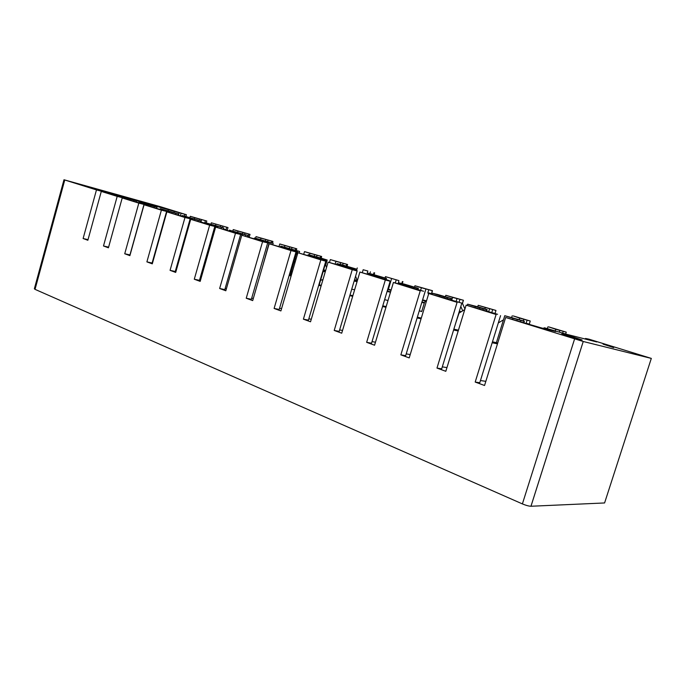 <?xml version="1.0" encoding="UTF-8"?>
<svg xmlns="http://www.w3.org/2000/svg" width="686" height="686" viewBox="0 0 686 686"><rect width="100%" height="100%" fill="white"/><g stroke="black" fill="none" stroke-linecap="round" stroke-linejoin="round"><path stroke-width="1.03" d="M63.978 179.775L34.36 288.789L35.037 289.355L522.389 503.91C525.956 505.393 528.82 506.174 530.955 506.251L604.589 502.958L651.314 358.401L583.237 341.491L505.651 317.481L484.548 385.489L475.192 382.068L496.107 314.505L466.12 305.15L445.814 371.306L436.982 368.073L457.099 302.346L428.759 293.505L409.208 357.912L400.856 354.851L420.235 290.847L393.412 282.486L374.565 345.221L366.65 342.323L385.335 279.974L359.91 272.042L341.714 333.199L334.211 330.446L352.252 269.658L328.114 262.129L310.535 321.785L303.401 319.17L320.842 259.865L297.904 252.714L280.9 310.93L274.108 308.451L290.984 250.553L269.152 243.753L252.697 300.605L246.231 298.239L262.567 241.695L241.772 235.212L225.814 290.77L219.649 288.506L235.487 233.257L215.644 227.066L200.175 281.38L194.292 279.228L209.65 225.197L190.708 219.297L175.693 272.419L170.068 270.353L184.98 217.505L166.87 211.863L152.283 263.844L146.898 261.872L161.39 210.156L144.06 204.754L129.886 255.646L124.732 253.76L138.821 203.116L122.219 197.945L108.422 247.792L103.492 245.982L117.195 196.376L101.288 191.42L87.859 240.263L83.117 238.522L96.469 189.911L63.987 179.758L160.241 206.649L186.395 214.727L185.906 216.45M186.395 214.727L130.752 199.069L136.523 200.861L123.068 197.122L122.914 197.671M123.068 197.122L96.469 189.911M94.531 188.599L109.323 192.903L94.531 188.599M146.787 203.159L160.635 207.189L146.787 203.159M101.288 191.42L125.727 198.546L117.195 196.376M138.821 203.116L147.096 205.191L122.219 197.945M144.06 204.754L169.382 212.128L161.39 210.156M179.2 212.729L178.48 215.293L192.655 219.374L184.98 217.505M178.48 215.293L166.87 211.863M190.708 219.297L211.708 225.308L216.965 226.946L209.65 225.197M215.644 227.066L242.407 234.861L235.487 233.257M241.772 235.212L269.041 243.153L262.567 241.695M269.152 243.753L296.961 251.839L288.051 249.43L296.009 251.908L290.984 250.553M297.904 252.714L326.262 260.963L317.447 258.588L325.807 261.195L320.842 259.865M328.114 262.129L350.375 268.466L357.054 270.55L348.351 268.217L357.149 270.961L352.252 269.658M359.91 272.042L389.442 280.625L380.884 278.362L390.154 281.243L385.335 279.974M398.9 280.608L385.463 276.638L398.9 280.608L398.206 283.755L423.562 291.25L415.176 289.046L420.235 290.847M398.206 283.755L393.412 282.486M428.759 293.505L459.56 302.457L451.371 300.322L457.099 302.346M466.12 305.15L497.582 314.291L489.633 312.241L496.107 314.505M651.314 358.401L588.897 339.15L585.51 338.472L596.734 341.945L566.662 334.314L544.564 327.831L555.703 331.535L540.98 327.797L505.651 317.481M613.678 347.613L603.037 344.123L613.678 347.613M572.604 337.298L582.148 340.007L571.361 336.414L561.817 333.705L572.604 337.298M216.965 226.946L216.836 227.392M242.407 234.861L242.269 235.349M269.041 243.153L262.558 266.554M296.961 251.839L289.989 275.721L291.104 275.986M326.262 260.963L319.059 285.41L321.117 285.899M291.258 275.472L290.144 275.197M321.28 285.333L319.23 284.844M352.87 295.7L349.997 295.031M352.69 296.318L349.817 295.64M386.167 306.599L382.779 305.827M385.961 307.277L382.574 306.496M421.075 318.819L417.114 317.935M421.298 318.081L417.345 317.189M458.188 330.995L453.592 330M458.437 330.18L453.849 329.169M523.667 322.712L524.104 321.305L520.571 320.216L524.336 321.185L504.759 315.706L496.398 342.657L497.702 343.086M496.398 342.657L492.462 341.817M497.47 343.858L492.171 342.734M117.297 195.33L117.109 195.999M154.187 207.721L154.504 206.589L152.575 205.989L157.017 207.223L139.138 202.113L143.571 203.493L143.417 204.051M139.138 202.113L138.958 202.782M175.599 214.392L175.925 213.235L173.918 212.609L178.351 213.843L160.31 208.69L160.112 209.401M160.31 208.69L164.923 210.122L164.76 210.696M197.902 221.346L198.237 220.163L196.153 219.511L200.578 220.738L182.365 215.541L187.175 217.042L187.012 217.642M182.365 215.541L182.15 216.304M221.175 228.592L221.518 227.383L219.34 226.714L223.739 227.924L205.38 222.693L210.396 224.253L210.216 224.897M205.38 222.693L205.148 223.507M245.442 236.216L245.811 234.929L243.53 234.218L247.92 235.418L229.39 230.153L234.638 231.782L234.44 232.477M229.39 230.153L229.141 231.028M270.79 244.19L271.193 242.81L268.818 242.064L273.165 243.256L254.489 237.956L259.977 239.654L259.762 240.4M254.489 237.956L254.223 238.891M297.278 254.866L296.909 253.88L297.741 251.042L295.246 250.27L299.568 251.445L280.745 246.111L286.482 247.886L286.242 248.692M280.745 246.111L280.463 247.071M325.241 260.646L325.533 259.668L322.917 258.862L327.196 260.02L321.211 258.159L308.228 254.643L314.239 256.513L313.982 257.387M308.228 254.643L307.937 255.629M354.353 269.709L354.653 268.715L351.918 267.866L356.137 268.998L342.949 265.079L337.04 263.596L343.343 265.559L343.06 266.511M337.04 263.596L336.74 264.607M384.906 279.219L385.206 278.199L382.342 277.307L386.492 278.413L372.918 274.383L367.267 272.994L373.887 275.043L373.578 276.081M367.267 272.994L367.85 271.013L363.168 269.744L362.294 272.676M416.994 289.2L417.302 288.163L414.293 287.22L418.366 288.309L404.397 284.15L399.029 282.855L405.992 285.024L405.675 286.079M399.029 282.855L398.712 283.91M450.719 299.756L451.062 298.633L447.889 297.655L451.877 298.702L437.479 294.423L432.446 293.239L439.769 295.512L439.443 296.601M432.446 293.239L432.094 294.38M486.228 310.921L486.614 309.669L483.27 308.631L487.154 309.643L479.497 307.268L467.638 304.172L475.364 306.573L475.021 307.688M467.638 304.172L467.243 305.45M504.759 315.706L512.914 318.235L512.553 319.384M543.972 327.891L543.775 328.508M154.504 206.589L143.571 203.493M175.925 213.235L164.923 210.122M198.237 220.163L187.175 217.042M221.518 227.383L210.396 224.253M245.811 234.929L234.638 231.782M271.193 242.81L259.977 239.654M297.741 251.042L286.482 247.886M325.533 259.668L314.239 256.513M354.653 268.715L343.343 265.559M385.206 278.199L373.887 275.043M417.302 288.163L405.992 285.024M451.062 298.633L439.769 295.512M486.614 309.669L475.364 306.573M524.104 321.305L512.914 318.235M136.523 200.861L136.205 202.018M157.017 207.223L156.674 208.45M178.351 213.843L177.983 215.138M200.578 220.738L200.201 222.058M223.739 227.924L223.353 229.278M247.92 235.418L247.517 236.807M273.165 243.256L272.745 244.722M299.568 251.445L299.105 253.04M327.196 260.02L325.67 265.173M356.137 268.998L355.794 270.155M386.492 278.413L386.141 279.596M418.366 288.309L417.997 289.518M451.877 298.702L451.491 299.954M487.154 309.643L486.717 311.05M524.336 321.185L523.847 322.754M168.499 209.573L168.147 210.825M174.253 211.348L173.935 212.471M194.687 217.668L206.795 221.029L190.279 216.304L194.687 217.668L194.352 218.851M190.279 216.304L189.919 217.582M211.339 222.813L227.992 227.572L211.339 222.813L210.954 224.15M215.919 224.228L215.558 225.497M238.008 231.062L250.021 234.372L233.24 229.587L238.008 231.062L237.63 232.391M233.24 229.587L232.828 231.019M260.997 238.162L272.934 241.446L256.032 236.627L260.997 238.162L260.603 239.534M256.032 236.627L255.561 238.248M284.939 245.562L296.789 248.812L279.768 243.967L284.939 245.562L284.51 247.037M279.768 243.967L278.996 246.608M309.909 253.28L321.648 256.487L304.507 251.616L309.909 253.28L309.412 254.969M304.507 251.616L303.718 254.317M335.96 261.332L347.579 264.496L330.326 259.591L335.96 261.332L335.137 264.101M330.326 259.591L329.469 262.498M367.85 271.013L363.168 269.744M357.286 267.926L356.549 270.387M385.463 276.638L385.06 277.967M391.612 278.542L388.396 289.252M421.384 287.743L432.48 290.71L414.944 285.753L421.384 287.743L420.604 290.324M414.944 285.753L414.533 287.117M452.58 297.381L463.436 300.262L445.823 295.297L452.58 297.381L451.765 300.031M445.823 295.297L445.394 296.686M485.285 307.491L495.952 310.441L478.202 305.304L485.285 307.491L484.848 308.932M478.202 305.304L477.739 306.814M519.636 318.115L530.235 321.031L513.239 315.929L519.636 318.115L519.182 319.582M512.193 315.809L511.679 317.455M555.746 329.271L566.259 332.153L548.663 326.879L555.746 329.271L555.274 330.781M547.917 326.853L547.385 328.551M585.51 338.472L585.33 339.047M206.795 221.029L206.254 222.933M227.992 227.572L227.16 230.462M250.021 234.372L249.172 237.322M272.934 241.446L272.471 243.041M296.789 248.812L296.318 250.441M321.648 256.487L321.168 258.15M347.579 264.496L347.047 266.288M374.642 272.848L374.076 274.743M402.914 281.577L402.305 283.592M432.48 290.71L431.468 294.037M463.436 300.262L462.467 303.426M181.044 213.295L180.452 215.833M184.8 214.341L184.311 216.081M133.616 201.307L133.924 200.201M182.202 216.133L180.392 215.636M128.231 198.554L127.956 199.549M129.808 200.132L130.083 199.129M88.022 239.646L83.117 238.522M199.626 219.04L199.257 220.326M201.538 219.631L200.964 222.298M205.286 220.669L204.728 223.396M204.608 223.036L200.869 222.007M148.733 204.925L148.45 205.963M150.38 206.537L150.663 205.526M108.611 247.14L103.492 245.982M220.841 225.591L220.472 226.903M222.839 226.209L222.461 227.52M226.56 227.238L226.028 230.11M225.874 229.656L223.439 228.987M170.085 211.554L169.768 212.66M171.792 213.217L172.092 212.171M143.983 204.548L129.946 254.918L124.732 253.76M242.904 232.408L242.518 233.755M244.979 233.051L244.593 234.389M248.692 234.072L248.143 236.996M192.329 218.457L192.114 219.203M194.104 220.223L194.412 219.108M166.552 211.58L152.112 263.021L146.898 261.872M265.868 239.5L265.448 240.949M268.02 240.169L267.626 241.541M271.707 241.18L271.279 242.673M215.524 225.66L215.31 226.423M217.368 227.538L217.711 226.337M176.173 270.713L175.522 270.576M190.125 218.92L175.264 271.476L170.068 270.353M289.775 246.891L289.329 248.435M292.022 247.586L291.593 249.061M295.683 248.589L295.237 250.107M239.74 233.18L239.517 233.96M241.798 234.672L242.021 233.892M200.698 279.554L199.755 279.348M214.778 226.603L199.48 280.325L194.292 279.228M326.287 266.768L326.879 266.348M314.702 254.592L314.239 256.17M317.043 255.312L316.58 256.89M320.671 256.307L320.208 257.893M265.045 241.043L264.813 241.841M267.9 248.1L267.737 247.655M267.197 242.578L267.429 241.781M226.38 288.797L225.119 288.532M240.589 234.646L224.819 289.586L219.649 288.506M340.702 262.627L340.196 264.333M343.146 263.381L342.666 265.002M346.73 264.35L346.224 266.074M291.516 249.258L291.276 250.073M295.795 259.934L295.126 258.133M293.771 250.844L294.002 250.03M296.909 253.88L296.403 253.751M253.305 298.479L251.693 298.153M267.634 243.067L251.368 299.285L246.231 298.239M370.406 271.802L369.883 273.568M373.947 272.762L373.416 274.537M326.553 267.454L325.31 264.221M319.222 257.859L318.964 258.733M323.955 270.961L323.861 269.126M321.588 259.505L321.837 258.673M281.569 308.631L279.571 308.228M296.009 251.908L279.211 309.455L274.108 308.451M325.67 270.43L324.221 270.061M396.234 279.777L395.265 282.975M402.382 281.543L401.807 283.464M356.926 281.269L357.2 280.351L355.58 276.252M398.806 283.601L398.06 283.404M348.265 266.88L347.982 267.832M350.752 268.586L351 267.729M311.273 319.273L308.846 318.801M325.807 261.195L308.451 320.139L303.401 319.17M357.2 280.351L354.559 279.682M425.92 288.952L422.61 299.868M428.716 289.818L427.85 292.682L428.527 294.277M432.137 290.727L431.554 294.243M387.65 291.104L387.667 289.518M431.271 293.582L427.85 292.682M378.741 276.347L378.432 277.384M387.993 300.537L387.41 300.348M381.339 278.156L381.613 277.238M342.528 330.455L339.63 329.915M357.149 270.961L339.193 331.372L334.211 330.446M457.013 298.564L456.147 301.394M460.812 306.436L462.724 310.818M459.946 299.465L459.071 302.303M463.29 300.357L462.398 303.263L464.928 309.034M462.398 303.263L459.543 302.517M410.76 286.285L410.408 287.425M422.593 299.868L426.529 300.854L424.583 302.106L421.71 311.573L420.055 311.032M413.478 288.24L413.778 287.22M375.465 342.211L372.035 341.594M390.154 281.243L371.555 343.197L366.65 342.323M489.615 308.631L488.715 311.564M492.694 309.583L491.793 312.49M498.971 322.54L498.542 322.197M495.952 310.441L495.069 313.511M498.722 321.614L499.039 322.317M495.035 313.425L493.646 313.065M444.434 296.746L444.048 298.007M464.765 309.549L459.045 313.108L455.821 322.729M447.272 298.856L447.615 297.733M410.219 354.585L406.215 353.89M424.951 292.09L405.675 355.665L400.856 354.851M523.838 319.204L523.324 320.868M527.071 320.208L526.145 323.346M530.235 321.031L529.318 324.169M529.283 324.084L526.111 323.269M479.908 307.757L479.497 309.086M503.481 319.83L498.31 322.935M482.867 310.055L483.261 308.794M446.955 367.61L442.298 366.856M461.704 303.538L441.698 368.819L436.982 368.073M559.802 330.318L559.27 332.015M563.197 331.364L562.666 333.07M566.259 332.153L565.667 334.005M517.313 319.376L516.892 320.731M520.425 321.837L520.854 320.473M485.834 381.339L480.457 380.533M500.566 315.646L479.78 382.737L475.192 382.068M290.341 275.249L292.63 270.764M293.814 262.635L295.074 262.421M295.246 261.812L294.131 261.529M320.559 280.334L322.977 279.571M323.149 271.536L325.095 271.639L323.286 271.064M357.56 279.931L356.977 279.785M357.672 279.588L356.806 279.365M325.404 271.33L323.363 270.807M351.729 289.209L354.636 289.766M354.156 281.046L354.808 281.157L354.182 280.96M391.054 290.332L387.684 289.475M357.029 281.723L354.808 281.157M391.166 289.955L387.796 289.098M357.149 281.329L354.285 280.6M384.623 299.679L388.002 300.485M426.04 301.171L422.473 300.279M390.471 292.27L387.101 291.43M390.6 291.842L387.23 290.993M419.266 310.844L421.753 311.427M460.778 312.027L459.217 311.641M424.3 303.023L421.821 302.406M461.335 311.684L459.354 311.195M424.445 302.552L421.967 301.934M35.037 289.355L64.75 180.024M522.389 503.91L574.585 338.97M530.973 506.251L583.237 341.491L530.955 506.251M295.177 262.052L294.08 261.709M295.16 262.095L294.071 261.743M324.692 271.553L323.278 271.107"/></g></svg>
